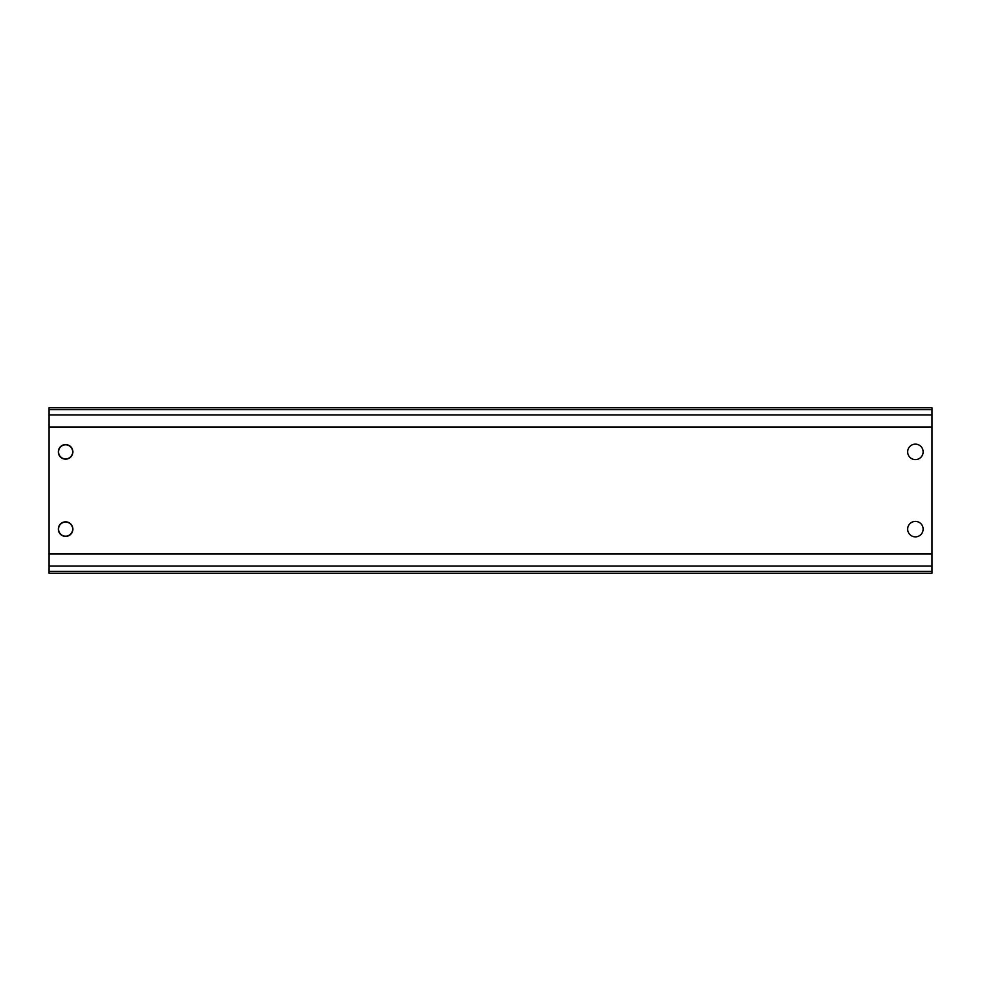 <?xml version="1.0" encoding="UTF-8"?>
<svg xmlns="http://www.w3.org/2000/svg" width="981" height="981" viewBox="0 0 981 981"><rect width="100%" height="100%" fill="white"/><g stroke="black" fill="none" stroke-linecap="round" stroke-linejoin="round"><path stroke-width="1.47" d="M65.604 444.589A7.284 7.284 0 0 1 71.907 455.515A7.284 7.284 0 0 1 59.301 455.515A7.284 7.284 0 0 1 65.604 444.589M65.604 521.843A7.284 7.284 0 0 1 71.907 532.769A7.284 7.284 0 0 1 59.301 532.769A7.284 7.284 0 0 1 65.604 521.843M915.396 444.148A7.725 7.725 0 0 1 922.091 455.736A7.725 7.725 0 0 1 908.7 455.736A7.725 7.725 0 0 1 915.396 444.148M915.396 521.402A7.725 7.725 0 0 1 922.091 532.99A7.725 7.725 0 0 1 908.7 532.99A7.725 7.725 0 0 1 915.396 521.402M931.95 571.408L931.95 407.728L49.05 407.728L49.05 573.272L931.95 573.272L931.95 571.408L49.05 571.408M58.541 451.873A7.063 7.063 0 0 1 69.136 445.754A7.063 7.063 0 0 1 69.136 457.992A7.063 7.063 0 0 1 58.541 451.873M58.541 529.127A7.063 7.063 0 0 1 69.136 523.008A7.063 7.063 0 0 1 69.136 535.246A7.063 7.063 0 0 1 58.541 529.127M931.95 566.025L49.05 566.025M931.95 554.02L49.05 554.02M931.95 409.592L49.05 409.592M931.95 414.975L49.05 414.975M931.95 426.98L49.05 426.98"/></g></svg>
